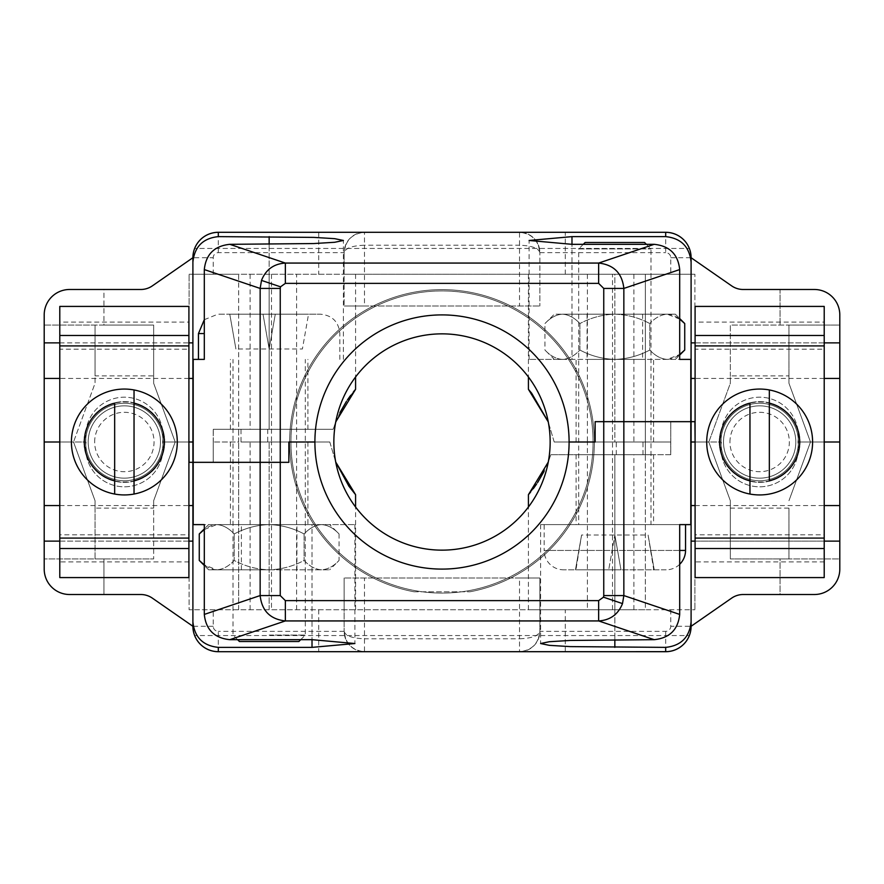 <?xml version="1.0" encoding="UTF-8"?>
<svg xmlns="http://www.w3.org/2000/svg" width="884" height="884" viewBox="0 0 884 884"><rect width="100%" height="100%" fill="white"/><g stroke="black" fill="none" stroke-linecap="round" stroke-linejoin="round"><path stroke-width="0.66" stroke-dasharray="4.42 3.31" d="M85.615 435.934A38.741 38.741 0 0 0 86.091 442A38.741 38.741 0 0 1 124.346 397.192A38.741 38.741 0 0 1 163.087 435.934A38.741 38.741 0 0 0 124.346 397.192A38.741 38.741 0 0 0 85.615 435.934M720.913 435.934A38.741 38.741 0 0 0 721.388 442A38.741 38.741 0 0 1 759.654 397.192A38.741 38.741 0 0 1 798.385 435.934A38.741 38.741 0 0 0 759.654 397.192A38.741 38.741 0 0 0 720.913 435.934M554.323 359.39L562.423 359.39L554.323 359.39L544.953 350.031C550.434 355.887 556.257 359.014 562.423 359.39C568.6 359.014 574.423 355.887 579.904 350.031C590.777 355.876 602.424 359.003 614.844 359.39L653.585 359.39L614.844 359.39C627.121 359.037 638.767 355.909 649.795 350.031L649.795 323.555C638.911 317.71 627.264 314.582 614.844 314.196C602.568 314.549 590.921 317.676 579.904 323.555C574.456 317.71 568.633 314.582 562.423 314.196C556.29 314.549 550.467 317.676 544.953 323.555L544.953 350.031C550.389 355.876 556.224 359.003 562.423 359.39C568.567 359.037 574.39 355.909 579.904 350.031L579.904 323.555C574.423 317.699 568.6 314.571 562.423 314.196C556.257 314.571 550.434 317.699 544.953 323.555L554.323 314.196L562.423 314.196L554.323 314.196M335.743 421.911L333.091 429.293L213.232 429.293L238.647 429.293L238.647 442L213.232 442L238.647 442L238.647 274.261L189.088 274.261L344.141 274.261L344.141 252.636L344.141 306.008L344.141 274.261L539.859 274.261L539.859 306.008L539.859 252.636L539.859 274.261L694.912 274.261L614.844 274.261L614.844 442L576.103 442L653.585 442L554.202 442L670.768 442L614.844 442L614.844 274.261L528.422 274.261L633.883 274.261L238.647 274.261L238.647 429.293L269.156 429.293L230.415 429.293L333.091 429.293L339.898 412.684M198.458 359.39L192.9 359.39M346.373 401.48L347.445 399.877M350.749 395.27L353.401 391.899M355.036 389.932L355.578 389.314M839.8 342.87L691.1 342.87L691.1 421.668L595.142 421.668L595.142 442L603.75 442L595.142 442L595.142 421.668L694.912 421.668L694.912 274.261L694.912 442L708.813 442L730.339 383.28L730.339 375.91L788.959 375.91L788.959 383.28L810.484 442L797.909 442L824.208 442L797.909 442A38.741 38.741 0 0 0 798.385 435.934A38.741 38.741 0 0 1 797.909 442A38.741 38.741 0 0 1 798.385 448.066A38.741 38.741 0 0 0 797.909 442L810.484 442L788.959 383.28L788.959 325.08L730.339 325.08L730.339 375.91M569.097 442L593.076 442A151.076 151.076 0 0 0 442 290.924A151.076 151.076 0 0 0 290.924 442L314.903 442A127.097 127.097 0 0 1 442 314.903A127.097 127.097 0 0 1 569.097 442L593.076 442A151.076 151.076 0 0 0 442 290.924A151.076 151.076 0 0 0 290.924 442L314.903 442A127.097 127.097 0 0 1 442 314.903A127.097 127.097 0 0 1 569.097 442L593.076 442A151.076 151.076 0 0 0 442 290.924A151.076 151.076 0 0 0 290.924 442L314.903 442L290.924 442A151.076 151.076 0 0 0 442 593.076A151.076 151.076 0 0 0 593.076 442A151.076 151.076 0 0 0 442 290.924A151.076 151.076 0 0 0 290.924 442A151.076 151.076 0 0 0 442 593.076A151.076 151.076 0 0 0 593.076 442L569.097 442A127.097 127.097 0 0 0 442 314.903A127.097 127.097 0 0 0 314.903 442L290.924 442A151.076 151.076 0 0 0 442 593.076A151.076 151.076 0 0 0 593.076 442L569.097 442A127.097 127.097 0 0 0 442 314.903A127.097 127.097 0 0 0 314.903 442L290.924 442A151.076 151.076 0 0 0 442 593.076A151.076 151.076 0 0 0 593.076 442L569.097 442A127.097 127.097 0 0 0 442 314.903A127.097 127.097 0 0 0 314.903 442A127.097 127.097 0 0 0 442 569.097A127.097 127.097 0 0 0 569.097 442L587.407 442L569.097 442A127.097 127.097 0 0 1 442 569.097A127.097 127.097 0 0 1 314.903 442A127.097 127.097 0 0 0 442 569.097A127.097 127.097 0 0 0 569.097 442A127.097 127.097 0 0 1 442 569.097A127.097 127.097 0 0 1 314.903 442A127.097 127.097 0 0 0 442 569.097A127.097 127.097 0 0 0 569.097 442M587.407 274.261L587.407 442L612.524 442L587.407 442L587.407 609.739L633.883 609.739L528.422 609.739L645.353 609.739L645.353 454.707L614.844 454.707L653.585 454.707L550.909 454.707L544.102 471.316M554.202 442L548.257 421.9L554.202 442M269.156 429.293L307.897 429.293L269.156 429.293L269.156 274.261L269.156 429.293M250.117 274.261L250.117 429.293M241.012 442L329.798 442L241.012 442L241.012 429.293M271.476 274.261L271.476 442L296.593 442L271.476 442L271.476 609.739L587.407 609.739M162.612 442L188.911 442L162.612 442A38.741 38.741 0 0 0 163.087 435.934A38.741 38.741 0 0 1 162.612 442A38.741 38.741 0 0 1 163.087 448.066A38.741 38.741 0 0 0 162.612 442L175.187 442L162.612 442M153.661 375.91L153.661 325.08L153.661 383.28L175.187 442L189.088 442L189.088 274.261L189.088 442L175.187 442L153.661 500.72L153.661 508.09L95.041 508.09L95.041 500.72L73.516 442L44.2 442L44.2 325.08L103.936 325.08L103.936 289.488L69.615 289.488A25.415 25.415 0 0 0 44.2 314.903L44.2 325.08L95.041 325.08L95.041 375.91L153.661 375.91L153.661 383.28L175.187 442L153.661 500.72L153.661 558.92L153.661 508.09M44.2 342.87L192.9 342.87L192.9 442L189.088 442L189.088 609.739L355.578 609.739L271.476 609.739M695.089 442L721.388 442L708.813 442L730.339 383.28L730.339 325.08L839.8 325.08L839.8 442L810.484 442L839.8 442L839.8 558.92L780.064 558.92L780.064 594.512L814.385 594.512A25.415 25.415 0 0 0 839.8 569.097L839.8 558.92L788.959 558.92L788.959 508.09L730.339 508.09L730.339 500.72L708.813 442L721.388 442L695.089 442M788.959 375.91L788.959 325.08L839.8 325.08L839.8 314.903A25.415 25.415 0 0 0 814.385 289.488L780.064 289.488L780.064 325.08L780.064 289.488L743.223 289.488A20.332 20.332 0 0 1 731.62 285.852L691.1 257.719A25.415 25.415 0 0 0 665.685 232.293A25.415 25.415 0 0 1 689.343 248.437A25.415 25.415 0 0 0 665.685 232.293A25.415 25.415 0 0 1 689.343 248.437A25.415 25.415 0 0 0 665.685 232.293A25.415 25.415 0 0 1 689.343 248.437A25.415 25.415 0 0 0 665.685 232.293A25.415 25.415 0 0 1 689.343 248.437A25.415 25.415 0 0 0 665.685 232.293A25.415 25.415 0 0 1 689.343 248.437A25.415 25.415 0 0 0 665.685 232.293L218.315 232.293A25.415 25.415 0 0 0 192.9 257.719L192.9 274.261L192.9 257.719L152.38 285.852A20.332 20.332 0 0 1 140.777 289.488L103.936 289.488L103.936 325.08L153.661 325.08L95.041 325.08L95.041 383.28L73.516 442L86.091 442L59.792 442L86.091 442L73.516 442L95.041 383.28L95.041 375.91M364.473 306.008L539.859 306.008L344.141 306.008L364.473 306.008L364.473 245.211L519.527 245.211L519.527 306.008M44.2 541.13L192.9 541.13L192.9 442M194.657 248.437A25.415 25.415 0 0 1 218.315 232.293A25.415 25.415 0 0 0 194.657 248.437A25.415 25.415 0 0 1 218.315 232.293A25.415 25.415 0 0 0 194.657 248.437A25.415 25.415 0 0 1 218.315 232.293A25.415 25.415 0 0 0 194.657 248.437A25.415 25.415 0 0 1 218.315 232.293A25.415 25.415 0 0 0 194.657 248.437A25.415 25.415 0 0 1 218.315 232.293A25.415 25.415 0 0 0 194.657 248.437L689.343 248.437L194.657 248.437M691.1 359.39L571.981 359.39L571.981 244.327L571.981 359.39L529.107 359.39L679.697 359.39M529.107 359.39L529.107 240.47M548.257 462.089L550.909 454.707L670.768 454.707L670.768 421.668L670.768 442L645.353 442L670.768 442L670.768 421.668L670.768 454.707L645.353 454.707L645.353 274.261L645.353 609.739L694.912 609.739L539.859 609.739L539.859 631.364L539.859 577.992L539.859 609.739L344.141 609.739L344.141 577.992L344.141 631.364L344.141 609.739L189.088 609.739L189.088 462.332L213.232 462.332L213.232 429.293L213.232 462.332L280.25 462.332L280.25 442L280.25 462.332L288.858 462.332L288.858 442L288.858 462.332L213.232 462.332L213.232 442L213.232 462.332L192.9 462.332M633.883 274.261L633.883 442M267.742 429.293L267.742 442M670.768 257.719L691.1 257.719L691.1 274.261L691.1 257.719A25.415 25.415 0 0 0 665.685 232.293L665.685 252.636A5.083 5.083 0 0 1 670.768 257.719L670.768 274.261M59.792 342.87L188.911 342.87M695.089 342.87L824.208 342.87M603.75 421.668L603.75 442L603.75 421.668M213.232 274.261L213.232 257.719A5.083 5.083 0 0 1 218.315 252.636L344.141 252.636A20.332 20.332 0 0 1 364.473 232.293C352.208 233.586 345.434 240.371 344.141 252.636C345.434 248.161 352.208 245.686 364.473 245.211L364.473 232.293M538.312 244.846L539.859 252.636C538.566 248.161 531.792 245.686 519.527 245.211L519.527 232.293C531.792 233.586 538.566 240.371 539.859 252.636A20.332 20.332 0 0 0 519.527 232.293A20.332 20.332 0 0 1 539.859 252.636L665.685 252.636M720.913 448.066A38.741 38.741 0 0 0 759.654 486.808A38.741 38.741 0 0 0 798.385 448.066A38.741 38.741 0 0 1 759.654 486.808A38.741 38.741 0 0 1 721.388 442A38.741 38.741 0 0 0 720.913 448.066M85.615 448.066A38.741 38.741 0 0 0 124.346 486.808A38.741 38.741 0 0 0 163.087 448.066A38.741 38.741 0 0 1 124.346 486.808A38.741 38.741 0 0 1 86.091 442A38.741 38.741 0 0 0 85.615 448.066M204.303 529.516L216.735 524.61C222.867 524.963 228.702 528.091 234.205 533.969C245.155 528.113 256.802 524.986 269.156 524.61C281.499 524.986 293.145 528.113 304.096 533.969C309.544 528.124 315.367 524.997 321.577 524.61C327.71 524.963 333.533 528.091 339.047 533.969C333.611 528.124 327.776 524.997 321.577 524.61C315.433 524.963 309.61 528.091 304.096 533.969C293.145 528.113 281.499 524.986 269.156 524.61L230.415 524.61L269.156 524.61C256.802 524.986 245.155 528.113 234.205 533.969C228.768 528.124 222.945 524.997 216.735 524.61C210.602 524.963 204.779 528.091 199.265 533.969M685.542 550.434L544.146 550.434L544.146 524.61L679.697 524.61L540.599 524.61L691.1 524.61L691.1 541.13L839.8 541.13M537.627 482.52L536.555 484.123M533.251 488.73L530.599 492.101M528.963 494.068L528.422 494.686M329.798 442L335.743 462.1L329.798 442M614.844 454.707L576.103 454.707L614.844 454.707L614.844 609.739L614.844 454.707M633.883 609.739L633.883 454.707M730.339 508.09L730.339 558.92L730.339 500.72L708.813 442L694.912 442L694.912 609.739L694.912 442L691.1 442L691.1 505.549M95.041 508.09L95.041 558.92L153.661 558.92L103.936 558.92L103.936 594.512L140.777 594.512A20.332 20.332 0 0 1 152.38 598.148L192.9 626.281A25.415 25.415 0 0 0 218.315 651.707A25.415 25.415 0 0 1 194.657 635.563A25.415 25.415 0 0 0 218.315 651.707A25.415 25.415 0 0 1 194.657 635.563A25.415 25.415 0 0 0 218.315 651.707A25.415 25.415 0 0 1 194.657 635.563A25.415 25.415 0 0 0 218.315 651.707A25.415 25.415 0 0 1 194.657 635.563A25.415 25.415 0 0 0 218.315 651.707A25.415 25.415 0 0 1 194.657 635.563A25.415 25.415 0 0 0 218.315 651.707L665.685 651.707A25.415 25.415 0 0 0 691.1 626.281L691.1 609.739L691.1 626.281L731.62 598.148A20.332 20.332 0 0 1 743.223 594.512L780.064 594.512L780.064 558.92L730.339 558.92L788.959 558.92L788.959 508.09M44.2 569.097L44.2 442L73.516 442L95.041 500.72L95.041 558.92L44.2 558.92L103.936 558.92L103.936 594.512L69.615 594.512A25.415 25.415 0 0 1 44.2 569.097M788.959 500.72L810.484 442L788.959 500.72M519.527 577.992L344.141 577.992L539.859 577.992L519.527 577.992L519.527 638.789L364.473 638.789L364.473 577.992M691.1 421.668L691.1 442M689.343 635.563A25.415 25.415 0 0 1 665.685 651.707A25.415 25.415 0 0 0 689.343 635.563A25.415 25.415 0 0 1 665.685 651.707A25.415 25.415 0 0 0 689.343 635.563A25.415 25.415 0 0 1 665.685 651.707A25.415 25.415 0 0 0 689.343 635.563A25.415 25.415 0 0 1 665.685 651.707A25.415 25.415 0 0 0 689.343 635.563A25.415 25.415 0 0 1 665.685 651.707A25.415 25.415 0 0 0 689.343 635.563L194.657 635.563L689.343 635.563M192.9 524.61L312.019 524.61L312.019 639.673L312.019 524.61L354.893 524.61L204.303 524.61M354.893 524.61L354.893 643.53M238.647 609.739L238.647 442L238.647 609.739M250.117 609.739L250.117 442M616.259 454.707L616.259 442M213.232 626.281L192.9 626.281L192.9 609.739L192.9 626.281A25.415 25.415 0 0 0 218.315 651.707L218.315 631.364A5.083 5.083 0 0 1 213.232 626.281L213.232 609.739M824.208 541.13L695.089 541.13M188.911 541.13L59.792 541.13M642.988 454.707L642.988 442M670.768 609.739L670.768 626.281A5.083 5.083 0 0 1 665.685 631.364L539.859 631.364A20.332 20.332 0 0 1 519.527 651.707C531.792 650.414 538.566 643.629 539.859 631.364C538.566 635.839 531.792 638.314 519.527 638.789L519.527 651.707M345.688 639.154L344.141 631.364C345.434 635.839 352.208 638.314 364.473 638.789L364.473 651.707C352.208 650.414 345.434 643.629 344.141 631.364A20.332 20.332 0 0 0 364.473 651.707A20.332 20.332 0 0 1 344.141 631.364L218.315 631.364M719.3 442A40.355 40.355 0 0 0 759.654 482.355A40.355 40.355 0 0 0 799.998 442A40.355 40.355 0 0 0 759.654 401.645A40.355 40.355 0 0 0 719.3 442A40.355 40.355 0 0 0 759.654 482.355A40.355 40.355 0 0 0 799.998 442A40.355 40.355 0 0 0 759.654 401.645A40.355 40.355 0 0 0 719.3 442M695.089 349.202L695.089 322.074L824.208 322.074L824.208 349.202L695.089 349.202L695.089 577.584M695.089 306.416L695.089 322.074M824.208 306.416L824.208 322.074M824.208 577.584L824.208 561.926L695.089 561.926M824.208 561.926L824.208 534.798L695.089 534.798M824.208 534.798L824.208 349.202M84.002 442A40.355 40.355 0 0 0 124.346 482.355A40.355 40.355 0 0 0 164.7 442A40.355 40.355 0 0 0 124.346 401.645A40.355 40.355 0 0 0 84.002 442A40.355 40.355 0 0 0 124.346 482.355A40.355 40.355 0 0 0 164.7 442A40.355 40.355 0 0 0 124.346 401.645A40.355 40.355 0 0 0 84.002 442M59.792 349.202L59.792 322.074L188.911 322.074L188.911 349.202L59.792 349.202L59.792 577.584M59.792 306.416L59.792 322.074M188.911 306.416L188.911 322.074M188.911 577.584L188.911 561.926L59.792 561.926M188.911 561.926L188.911 534.798L59.792 534.798M188.911 534.798L188.911 349.202M644.546 242.47L585.142 242.47M646.403 244.327L651 248.923L651 524.61L578.689 524.61L651 524.61M583.296 244.327L578.689 248.923L651 248.923L578.689 248.923L578.689 524.61M575.462 569.804L581.595 535.019L575.462 569.804L620.977 569.804L575.948 569.804L581.595 535.019L648.094 535.019L654.226 569.804L620.977 569.804L653.751 569.804L648.094 535.019L654.226 569.804M679.697 564.301A19.371 19.371 0 0 1 666.171 569.804L563.517 569.804L666.171 569.804M679.697 550.434L544.146 550.434A19.371 19.371 0 0 0 563.517 569.804M544.146 524.61L685.542 524.61M614.844 535.019L620.977 569.804L614.844 535.019L620.977 569.804L614.844 535.019L608.711 569.804L614.844 535.019M239.453 641.53L298.858 641.53M269.156 635.077L305.312 635.077L269.156 635.077M263.023 314.196L320.483 314.196L217.829 314.196L308.538 314.196L230.249 314.196L263.023 314.196L269.156 348.981L263.023 314.196L269.156 348.981L275.289 314.196L269.156 348.981L275.289 314.196L269.156 348.981L263.023 314.196M229.774 314.196L235.906 348.981L229.774 314.196L235.906 348.981L302.405 348.981L308.538 314.196M590.799 359.39L642.613 359.39L590.799 359.39M638.889 314.196L587.086 314.196L638.889 314.196M679.697 319.102L667.265 314.196C661.133 314.549 655.298 317.676 649.795 323.555C655.265 317.699 661.088 314.571 667.265 314.196C673.442 314.571 679.266 317.699 684.735 323.555M684.735 350.031C679.266 355.887 673.442 359.014 667.265 359.39C661.088 359.014 655.265 355.887 649.795 350.031L649.795 323.555C638.911 317.71 627.264 314.582 614.844 314.196C602.568 314.549 590.921 317.676 579.904 323.555L579.904 350.031C590.777 355.876 602.424 359.003 614.844 359.39C627.121 359.037 638.767 355.909 649.795 350.031C655.232 355.876 661.055 359.003 667.265 359.39L679.697 354.484M562.423 314.196L675.376 314.196L562.423 314.196M562.423 359.39L614.844 359.39L562.423 359.39M667.265 359.39L614.844 359.39L667.265 359.39M199.265 560.445C204.701 566.29 210.525 569.418 216.735 569.804L269.156 569.804C281.499 569.429 293.145 566.301 304.096 560.445C309.544 566.29 315.367 569.418 321.577 569.804C327.71 569.451 333.533 566.324 339.047 560.445C333.611 566.29 327.776 569.418 321.577 569.804C315.433 569.451 309.61 566.324 304.096 560.445C293.145 566.301 281.499 569.429 269.156 569.804C256.802 569.429 245.155 566.301 234.205 560.445C228.768 566.29 222.945 569.418 216.735 569.804C222.867 569.451 228.702 566.324 234.205 560.445C245.155 566.301 256.802 569.429 269.156 569.804L329.677 569.804L216.735 569.804L204.303 564.898M234.205 533.969L234.205 560.445L234.205 533.969M304.096 533.969L304.096 560.445L304.096 533.969M329.677 524.61L208.624 524.61L329.677 524.61L339.047 533.969L339.047 560.445L329.677 569.804M216.735 569.804L208.624 569.804L216.735 569.804M795.81 442A36.156 36.156 0 0 0 759.654 405.844A36.156 36.156 0 0 0 723.499 442A36.156 36.156 0 0 1 759.654 405.844A36.156 36.156 0 0 0 723.499 442A36.156 36.156 0 0 1 759.654 405.844A36.156 36.156 0 0 1 795.81 442A36.156 36.156 0 0 0 759.654 405.844A36.156 36.156 0 0 1 795.81 442A36.156 36.156 0 0 1 759.654 478.156A36.156 36.156 0 0 0 795.81 442A36.156 36.156 0 0 1 759.654 478.156A36.156 36.156 0 0 1 723.499 442A36.156 36.156 0 0 0 759.654 478.156A36.156 36.156 0 0 1 723.499 442A36.156 36.156 0 0 0 759.654 478.156A36.156 36.156 0 0 0 795.81 442M729.952 442A29.702 29.702 0 0 1 759.654 412.298A29.702 29.702 0 0 1 789.346 442A29.702 29.702 0 0 1 759.654 471.702A29.702 29.702 0 0 1 729.952 442M759.654 480.741A38.741 38.741 0 0 0 798.385 442A38.741 38.741 0 0 0 759.654 403.259A38.741 38.741 0 0 0 720.913 442A38.741 38.741 0 0 0 759.654 480.741A38.741 38.741 0 0 0 798.385 442A38.741 38.741 0 0 0 759.654 403.259A38.741 38.741 0 0 0 720.913 442A38.741 38.741 0 0 0 759.654 480.741M812.595 442A52.941 52.941 0 0 0 759.654 389.059A52.941 52.941 0 0 0 706.714 442A52.941 52.941 0 0 0 759.654 494.941A52.941 52.941 0 0 0 812.595 442A52.941 52.941 0 0 1 759.654 494.941A52.941 52.941 0 0 1 706.714 442M749.964 480.841L749.964 403.159M769.334 403.159L769.334 480.841M160.501 442A36.156 36.156 0 0 0 124.346 405.844A36.156 36.156 0 0 0 88.19 442A36.156 36.156 0 0 1 124.346 405.844A36.156 36.156 0 0 0 88.19 442A36.156 36.156 0 0 1 124.346 405.844A36.156 36.156 0 0 1 160.501 442A36.156 36.156 0 0 0 124.346 405.844A36.156 36.156 0 0 1 160.501 442A36.156 36.156 0 0 1 124.346 478.156A36.156 36.156 0 0 0 160.501 442A36.156 36.156 0 0 1 124.346 478.156A36.156 36.156 0 0 1 88.19 442A36.156 36.156 0 0 0 124.346 478.156A36.156 36.156 0 0 1 88.19 442A36.156 36.156 0 0 0 124.346 478.156A36.156 36.156 0 0 0 160.501 442M94.654 442A29.702 29.702 0 0 1 124.346 412.298A29.702 29.702 0 0 1 154.048 442A29.702 29.702 0 0 1 124.346 471.702A29.702 29.702 0 0 1 94.654 442M124.346 480.741A38.741 38.741 0 0 0 163.087 442A38.741 38.741 0 0 0 124.346 403.259A38.741 38.741 0 0 0 85.615 442A38.741 38.741 0 0 0 124.346 480.741A38.741 38.741 0 0 0 163.087 442A38.741 38.741 0 0 0 124.346 403.259A38.741 38.741 0 0 0 85.615 442A38.741 38.741 0 0 0 124.346 480.741M114.666 494.046A52.941 52.941 0 0 0 177.286 442A52.941 52.941 0 0 0 124.346 389.059A52.941 52.941 0 0 0 71.405 442M114.666 480.841L114.666 403.159M134.036 403.159L134.036 480.841M442 550.146A108.146 108.146 0 0 1 333.854 442A108.146 108.146 0 0 1 442 333.854A108.146 108.146 0 0 1 550.146 442A108.146 108.146 0 0 1 442 550.146M442 314.814A127.185 127.185 0 0 1 569.186 442A127.185 127.185 0 0 1 442 569.186A127.185 127.185 0 0 1 314.814 442A127.185 127.185 0 0 1 442 314.814A127.185 127.185 0 0 1 569.186 442A127.185 127.185 0 0 1 442 569.186A127.185 127.185 0 0 1 314.814 442A127.185 127.185 0 0 1 442 314.814M414.11 591.794A152.368 152.368 0 0 1 314.969 357.865A152.368 152.368 0 0 1 569.031 357.865A152.368 152.368 0 0 1 469.89 591.794A152.368 152.368 0 0 0 569.031 357.865A152.368 152.368 0 0 0 314.969 357.865A152.368 152.368 0 0 0 414.11 591.794L469.89 591.794L414.11 591.794M296.593 609.739L296.593 274.261M188.911 378.451L59.792 378.451M824.208 378.451L695.089 378.451M565.285 274.261L565.285 232.293M318.715 232.293L318.715 274.261M218.315 252.636L218.315 232.293A25.415 25.415 0 0 0 192.9 257.719L213.232 257.719M269.156 359.39L269.156 244.327L269.156 359.39M612.524 609.739L612.524 274.261M670.713 454.707L670.713 442M213.287 442L213.287 429.293M269.156 609.739L269.156 442L269.156 609.739M695.089 505.549L824.208 505.549M59.792 505.549L188.911 505.549M318.715 609.739L318.715 651.707M565.285 651.707L565.285 609.739M665.685 631.364L665.685 651.707A25.415 25.415 0 0 0 691.1 626.281L670.768 626.281M614.844 524.61L614.844 639.673L614.844 524.61M198.458 333.566L204.303 333.566M719.62 442A40.034 40.034 0 0 1 759.654 401.966A40.034 40.034 0 0 1 799.677 442A40.034 40.034 0 0 1 759.654 482.034A40.034 40.034 0 0 1 719.62 442M84.323 442A40.034 40.034 0 0 1 124.346 401.966A40.034 40.034 0 0 1 164.38 442A40.034 40.034 0 0 1 124.346 482.034A40.034 40.034 0 0 1 84.323 442M576.103 442L576.103 359.39M230.415 429.293L230.415 359.39M355.578 274.261L355.578 376.993M528.422 274.261L528.422 376.993M307.897 429.293L307.897 359.39M343.401 359.39L343.401 240.47M653.585 442L653.585 359.39M345.688 244.846L344.141 252.636M307.897 442L307.897 524.61M653.585 454.707L653.585 524.61M528.422 609.739L528.422 507.007M355.578 609.739L355.578 507.007M576.103 454.707L576.103 524.61M540.599 524.61L540.599 643.53M230.415 442L230.415 524.61M538.312 639.154L539.859 631.364M300.704 639.673L305.312 635.077L305.312 359.39M339.854 359.39L339.854 333.566C338.705 321.798 332.251 315.345 320.483 314.196M204.303 319.699L217.829 314.196M237.597 639.673L233 635.077L233 359.39M587.086 314.196L587.086 359.39M642.613 314.196L642.613 359.39M675.376 359.39L679.697 355.07M675.376 314.196L679.697 318.516M241.387 569.804L241.387 524.61M296.913 569.804L296.913 524.61M208.624 524.61L204.303 528.93M208.624 569.804L204.303 565.484"/><path stroke-width="1.33" d="M695.089 342.87L691.1 342.87L691.1 257.719A25.415 25.415 0 0 0 665.685 232.293L218.315 232.293A25.415 25.415 0 0 0 192.9 257.719A25.415 25.382 0 0 1 218.315 232.326L218.315 236.625L313.698 237.387L334.671 238.658L343.401 240.47L334.671 242.282L313.698 243.553L229.818 244.327L285.355 263.067L598.645 263.067L654.182 244.327L571.981 244.327L529.107 240.47L571.981 236.625L665.685 236.625L665.685 232.326A25.415 25.382 -0 0 1 691.1 257.719L691.1 421.668L623.85 421.668L623.85 595.573L622.502 603.595C618.159 614.413 610.203 620.192 598.645 620.933L285.355 620.933L229.818 639.673L312.019 639.673L354.893 643.53L312.019 647.375L218.315 647.375L218.315 651.674A25.415 25.382 180 0 1 192.9 626.281L192.9 462.332L260.15 462.332L260.15 288.427L261.498 280.405C265.841 269.587 273.797 263.808 285.355 263.067L285.355 283.377L280.515 286.825L280.25 288.427L280.25 462.332L192.9 462.332L192.9 257.719L152.38 285.852A20.332 20.332 0 0 1 140.777 289.488L69.615 289.488A25.415 25.415 0 0 0 44.2 314.903L44.2 342.87L59.792 342.87M192.9 359.39L204.303 359.39L204.303 269.576L260.15 288.427L280.25 288.427M339.898 412.684L346.373 401.48M347.445 399.877L350.749 395.27M353.401 391.899L355.036 389.932M355.578 376.993L355.578 389.314L335.743 421.911M569.097 442L595.142 442L569.097 442A127.097 127.097 0 0 0 442 314.903A127.097 127.097 0 0 0 314.903 442L288.858 442L314.903 442A127.097 127.097 0 0 0 442 569.097A127.097 127.097 0 0 0 569.097 442M531.66 393.214L548.257 421.9L528.422 389.314L531.45 392.96M192.9 462.332L189.088 462.332L188.911 442L192.9 442M691.1 359.39L679.697 359.39L679.697 269.576L623.85 288.427L603.75 288.427L598.645 283.377L285.355 283.377M598.645 283.377L598.645 263.067C613.783 264.747 622.181 273.2 623.85 288.427L623.85 421.668L603.75 421.668L694.912 421.668L695.089 442L691.1 442M188.911 541.13L192.9 541.13L192.9 626.281L152.38 598.148A20.332 20.332 0 0 0 140.777 594.512L69.615 594.512A25.415 25.415 0 0 1 44.2 569.097L44.2 442L59.792 442L44.2 442L44.2 342.87M188.911 342.87L192.9 342.87L192.9 257.719A25.415 25.415 0 0 1 218.315 232.293L665.685 232.293A25.415 25.415 0 0 1 691.1 257.719L731.62 285.852A20.332 20.332 0 0 0 743.223 289.488L814.385 289.488A25.415 25.415 0 0 1 839.8 314.903L839.8 442L824.208 442L839.8 442L839.8 541.13L824.208 541.13M691.1 421.668L691.1 524.61L679.697 524.61L679.697 614.424L623.85 595.573L603.75 595.573L603.75 421.668L595.142 421.668L595.142 442L595.142 421.668L603.75 421.668L603.75 288.427M288.858 462.332L280.25 462.332L288.858 462.332L288.858 442L288.858 462.332M654.182 244.327C669.586 245.907 678.094 254.327 679.697 269.576M204.303 269.576C205.906 254.327 214.414 245.907 229.818 244.327M691.1 262.073C689.487 246.724 681.011 238.238 665.685 236.625M218.315 236.625C202.988 238.238 194.513 246.724 192.9 262.073M571.981 244.327L571.981 236.625M824.208 342.87L839.8 342.87M544.102 471.316L537.627 482.52M536.555 484.123L533.251 488.73M530.599 492.101L528.963 494.068M528.422 507.007L528.422 494.686L548.257 462.089M335.743 462.1L355.578 494.686L348.915 486.222L335.743 462.1M192.9 524.61L204.303 524.61L204.303 614.424L260.15 595.573L280.25 595.573L285.355 600.623L598.645 600.623L603.485 597.175L603.75 595.573M695.089 505.549L691.1 505.549L691.1 626.281L731.62 598.148A20.332 20.332 0 0 1 743.223 594.512L814.385 594.512A25.415 25.415 0 0 0 839.8 569.097L839.8 541.13M695.089 541.13L691.1 541.13L691.1 626.281A25.415 25.382 180 0 1 665.685 651.674L665.685 651.707A25.415 25.415 0 0 0 691.1 626.281A25.415 25.415 0 0 1 665.685 651.707L218.315 651.707A25.415 25.415 0 0 1 192.9 626.281A25.415 25.415 0 0 0 218.315 651.707L665.685 651.674L665.685 647.375L570.302 646.613L549.329 645.342L540.599 643.53L549.329 641.718L570.302 640.447L654.182 639.673L598.645 620.933L598.645 600.623M285.355 600.623L285.355 620.933C270.217 619.253 261.819 610.8 260.15 595.573L260.15 462.332L280.25 462.332L280.25 595.573M229.818 639.673C214.414 638.093 205.906 629.673 204.303 614.424M679.697 614.424C678.094 629.673 669.586 638.093 654.182 639.673M192.9 621.927C194.513 637.276 202.988 645.762 218.315 647.375M665.685 647.375C681.011 645.762 689.487 637.276 691.1 621.927M312.019 639.673L312.019 647.375M59.792 541.13L44.2 541.13M824.208 306.416L695.089 306.416L695.089 335.478L824.208 335.478L824.208 306.416M695.089 538.091L824.208 538.091L824.208 577.584L695.089 577.584L695.089 335.478M824.208 538.091L824.208 345.909L695.089 345.909M824.208 335.478L824.208 345.909M188.911 306.416L59.792 306.416L59.792 335.478L188.911 335.478L188.911 306.416M59.792 538.091L188.911 538.091L188.911 577.584L59.792 577.584L59.792 335.478M188.911 538.091L188.911 345.909L59.792 345.909M188.911 335.478L188.911 345.909M583.296 244.327L585.142 242.47L644.546 242.47L646.403 244.327M679.697 550.434L685.542 550.434A19.371 19.371 0 0 1 679.697 564.301M685.542 550.434L685.542 524.61L679.697 524.61M300.704 639.673L298.858 641.53L239.453 641.53L237.597 639.673M204.303 333.566L198.458 333.566L198.458 359.39L204.303 359.39M679.697 354.484L684.735 350.031L684.735 323.555L679.697 319.102M204.303 528.93L199.265 533.969L199.265 560.445L204.303 564.898M199.265 533.969L204.303 529.516M812.595 442A52.941 52.941 0 0 1 749.964 494.046A52.941 52.941 0 0 1 749.964 389.954A52.941 52.941 0 0 1 812.595 442A52.941 52.941 0 0 0 769.334 389.954L769.334 480.841A40.034 40.034 0 0 0 769.334 403.159L769.334 389.954M749.964 480.841L749.964 403.159A40.034 40.034 0 0 0 749.964 480.841L749.964 494.046L749.964 480.841M177.286 442A52.941 52.941 0 0 1 114.666 494.046A52.941 52.941 0 0 1 114.666 389.954A52.941 52.941 0 0 1 177.286 442M134.036 480.841L134.036 494.046L134.036 480.841A40.034 40.034 0 0 0 134.036 403.159L134.036 480.841M71.405 442A52.941 52.941 0 0 0 114.666 494.046L114.666 403.159A40.034 40.034 0 0 0 114.666 480.841L114.666 494.046M134.036 389.954L134.036 403.159L134.036 389.954M442 550.146A108.146 108.146 0 0 1 333.854 442A108.146 108.146 0 0 1 442 333.854A108.146 108.146 0 0 1 550.146 442A108.146 108.146 0 0 1 442 550.146M280.515 286.825L261.498 280.405M690.802 524.61L690.802 359.39M192.9 378.451L188.911 378.451M59.792 378.451L44.2 378.451M193.198 359.39L193.198 524.61M839.8 378.451L824.208 378.451M695.089 378.451L691.1 378.451M269.156 244.327L269.156 236.625M603.485 597.175L622.502 603.595M824.208 505.549L839.8 505.549M44.2 505.549L59.792 505.549M188.911 505.549L192.9 505.549M614.844 639.673L614.844 647.375M824.208 548.522L695.089 548.522M188.911 548.522L59.792 548.522M749.964 494.046A52.941 52.941 0 0 1 749.964 389.954M528.422 376.993L528.422 389.314M355.578 507.007L355.578 494.686M198.458 333.566L204.303 319.699M679.697 355.07L684.735 350.031M679.697 318.516L684.735 323.555M204.303 565.484L199.265 560.445"/></g></svg>
